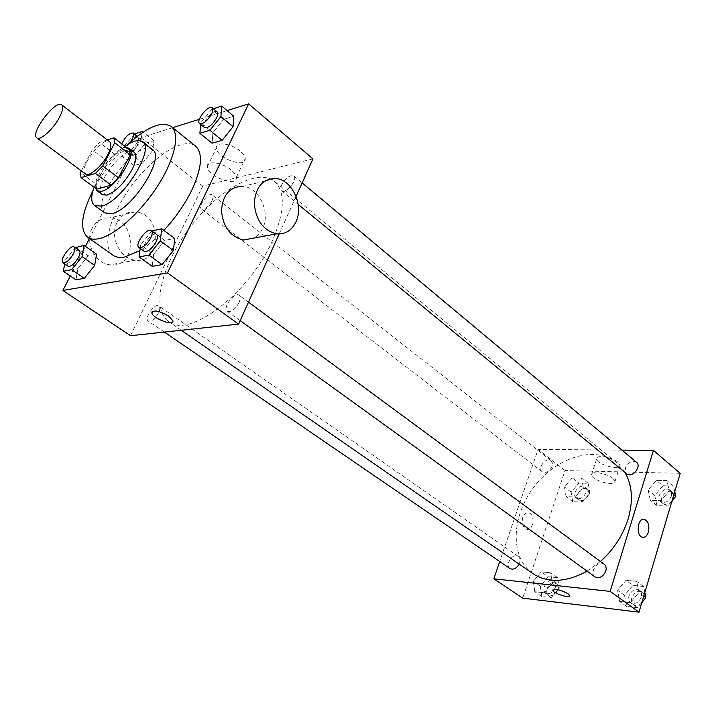 <?xml version="1.0" encoding="UTF-8"?>
<svg xmlns="http://www.w3.org/2000/svg" width="716" height="716" viewBox="0 0 716 716"><rect width="100%" height="100%" fill="white"/><g stroke="black" fill="none" stroke-linecap="round" stroke-linejoin="round"><path stroke-width="0.54" stroke-dasharray="3.58 2.69" d="M85.392 173.89C77.605 169.182 103.014 135.53 109.673 141.732M107.337 139.933L99.417 142.484L92.337 149.841L81.302 170.864M96.669 189.14L95.998 184.003L80.452 172.493M129.363 149.734L114.721 154.191L107.677 161.458L95.998 184.003M126.526 147.541C115.795 146.717 92.104 177.89 95.541 188.308M102.254 194.662C91.541 188.102 125.023 143.755 134.268 152.266M114.721 154.191L99.417 142.484M107.677 161.458L92.337 149.841M125.014 146.368C111.141 157.269 100.831 170.891 94.1 187.243M152.499 149.662C138.313 136.72 88.417 202.807 104.742 212.903M127.725 144.534C113.692 157.994 102.128 173.308 93.026 190.483M113.083 255.272C100.902 246.671 110.801 213.064 132.648 184.325C154.307 155.453 183.923 136.729 195.531 146.091M163.866 230.409C155.739 239.028 147.756 245.749 139.915 250.582M75.699 247.154L88.14 255.836L96.535 254.144L88.14 255.836L77.946 268.563L75.95 279.822L77.946 268.563L65.442 259.98L64.709 263.882M135.485 155.632L134.035 165.557L142.591 163.105L152.642 150.548L153.949 140.649L145.357 143.281L135.485 155.632L134.035 165.557L142.591 163.105L152.642 150.548L153.949 140.649L145.357 143.281L135.485 155.632L123.814 146.619L122.257 156.536L130.768 153.985L140.882 141.338L142.099 132.845M172.663 127.681L140.954 137.624L89.411 238.526M85.419 246.349L70.284 275.964M227.088 110.622L199.37 119.312M151.873 230.901L164.814 240.433L174.695 238.446L164.814 240.433L153.68 254.252L152.222 266.343L153.68 254.252L140.676 244.827L140.202 248.434M213.377 108.743L211.676 109.288L223.687 119.304L233.756 116.225L223.687 119.304L212.947 132.675L212.061 143.209L212.947 132.675L200.874 122.767L200.713 124.45M272.733 240.03C250.17 292.844 188.585 339.295 168.6 321.529C150.593 308.963 161.852 264.302 189.847 227.518C217.557 190.519 257.429 167.463 274.452 181.345C285.442 191.593 284.87 211.148 272.733 240.03M312.946 158.898L202.709 186.106L130.563 335.706M279.142 234.016L296.075 196.381M211.954 200.811C208.24 207.076 204.731 209.824 201.429 209.036C197.392 206.432 208.768 191.682 212.294 194.967C213.368 195.978 213.261 197.929 211.954 200.811M158.54 312.811C154.933 319.059 151.497 321.797 148.212 321.019C143.728 318.459 154.889 302.653 158.854 305.938C160.178 307.092 160.071 309.384 158.54 312.811M239.072 302.528C235.134 309.464 231.214 312.4 227.312 311.344C222.157 308.166 234.526 291.314 239.117 295.26C240.585 296.567 240.576 298.984 239.072 302.528M281.809 184.728C280.529 187.664 280.484 189.704 281.674 190.85C285.639 194.743 298.357 179.107 293.793 175.93C289.882 174.856 285.881 177.783 281.809 184.728M202.709 186.106L140.954 137.624M239.976 150.906C231.044 143.182 215.328 141.356 216.348 148.069C216.402 157.985 246.519 168.967 245.221 158.576C244.979 156.213 243.234 153.654 239.976 150.906M117.138 222.479C109.199 236.799 120.288 259.246 135.485 260.141C162.8 264.061 162.353 213.091 135.109 211.882C127.224 211.533 121.237 215.06 117.138 222.479M275.857 178.499L242.867 186.321C259.04 187.324 270.72 212.348 262.745 228.243C260.696 232.664 257.76 235.94 253.947 238.061M92.23 228.216C84.381 242.187 95.309 263.998 110.318 264.83C137.311 268.572 136.908 218.926 109.987 217.843C102.2 217.53 96.284 220.984 92.23 228.216M230.973 169.826C221.933 162.165 206.172 160.214 207.291 166.792C207.47 176.512 237.757 187.592 236.325 177.398C236.056 175.08 234.275 172.556 230.973 169.826M151.944 311.952C154.96 309.894 160.527 311.281 168.654 316.105L172.896 320.759M600.42 561.478L587.093 571.144M532.937 573.632C509.792 557.639 511.224 516.648 533.76 487.202C555.911 457.47 594.942 444.869 616.664 462.751L624.889 472.327M636.497 462.259C632.013 460.236 628.326 462.106 625.453 467.879L625.22 471.28L626.688 473.804M510.025 568.585C504.341 565.103 512.969 552.34 518.241 556.43C520.004 557.845 520.451 560.037 519.574 563L519.136 564.083M595.05 576.89C588.713 572.755 598.299 559.473 604.17 564.244M552.072 466.313C549.432 471.584 546.165 473.419 542.263 471.826C537.072 468.237 546.281 456.468 551.034 460.612L552.394 462.992L552.072 466.313M621.98 450.122L538.083 449.371L499.714 561.532M572.218 477.84L564.485 487.014L566.052 496.582L575.458 496.985L583.298 487.694L581.616 478.109L572.218 477.84L564.485 487.014L566.052 496.582L575.458 496.985L583.298 487.694L581.616 478.109L572.218 477.84L578.814 483.014L571.126 492.143L572.719 501.692L582.126 502.131L589.93 492.885L588.212 483.318L578.814 483.014M626.035 580.3L617.559 590.261L619.626 601.422L630.322 602.639L638.923 592.544L636.712 581.356L626.035 580.3L617.559 590.261L619.626 601.422L630.322 602.639L638.923 592.544L636.712 581.356L626.035 580.3L632.953 585.393L624.522 595.3L626.625 606.434L637.312 607.687L641.921 602.281M680.2 473.321L565.049 470.537L522.716 598.146M541.287 571.878L533.357 581.267L534.771 591.702L544.232 592.785L552.269 583.289L550.738 572.818L541.287 571.878L533.357 581.267L534.771 591.702L544.232 592.785L552.269 583.289L550.738 572.818L541.287 571.878L548.232 576.72L540.338 586.055L541.788 596.473L551.248 597.583L559.25 588.131L557.683 577.696L548.232 576.72M656.366 480.302L648.123 490.039L650.334 500.207L660.931 500.663L669.299 490.8L666.945 480.615L656.366 480.302L648.123 490.039L650.334 500.207L660.931 500.663L669.299 490.8L666.945 480.615L656.366 480.302L662.927 485.779L654.719 495.454L656.966 505.603L667.554 506.096L672.038 500.815M565.049 470.537L538.083 449.371M618.024 462.259C612.055 456.978 595.757 454.454 596.634 458.875C596.446 464.478 620.978 471.173 620.11 465.248L618.024 462.259M522.752 517.48C521.409 523.548 522.734 527.486 526.716 529.294C533.697 531.12 535.595 513.828 528.551 512.826C526 512.531 524.067 514.088 522.752 517.48C521.409 523.548 522.734 527.486 526.716 529.294C533.697 531.12 535.604 513.828 528.551 512.826C526 512.531 524.067 514.088 522.752 517.48M612.914 478.395C606.891 473.178 590.548 470.519 591.47 474.842C591.335 480.311 615.957 487.131 615.035 481.34L612.914 478.395M552.797 590.02C555.885 588.704 560.968 589.93 568.039 593.707L569.685 595.837M674.776 491.588L673.496 486.119L662.927 485.779M671.357 496.116C668.601 501.764 664.967 503.563 660.474 501.513C654.71 497.226 664.761 485.43 670.051 490.281L671.527 492.787L671.357 496.116M654.719 495.454L648.123 490.039M656.966 505.603L650.334 500.207M667.554 506.096L660.931 500.663M673.881 494.622L669.299 490.8M673.496 486.119L666.945 480.615M671.644 502.14C668.565 504.87 665.719 505.371 663.097 503.661C657.333 499.374 667.366 487.605 672.655 492.465L674.141 494.971L673.846 498.694M585.912 492.724C583.37 497.888 580.13 499.643 576.21 497.996C570.965 494.353 579.951 482.879 584.775 487.068L586.171 489.449L585.912 492.724M571.126 492.143L564.485 487.014M572.719 501.692L566.052 496.582M582.126 502.131L575.458 496.985M589.93 492.885L583.298 487.694M588.212 483.318L581.616 478.109M588.543 494.783C586.01 499.938 582.779 501.692 578.85 500.037C573.597 496.385 582.573 484.938 587.397 489.126L588.803 491.507L588.543 494.783M644.83 592.49L643.621 586.485L632.953 585.393M641.303 597.144C638.726 602.72 635.199 604.555 630.724 602.657C624.343 598.469 633.66 585.536 639.585 590.342C641.491 591.917 642.064 594.182 641.303 597.144M624.522 595.3L617.559 590.261M626.625 606.434L619.626 601.422M637.312 607.687L630.322 602.639M643.756 596.097L638.923 592.544M643.621 586.485L636.712 581.356M641.661 603.176C638.806 605.709 636.085 606.201 633.499 604.653C627.109 600.473 636.408 587.567 642.342 592.374C644.248 593.949 644.821 596.213 644.069 599.167L643.684 600.214M555.213 587.693C552.806 592.785 549.664 594.575 545.771 593.045C540.025 589.51 548.411 577.051 553.754 581.177C555.535 582.609 556.028 584.784 555.213 587.693M540.338 586.055L533.357 581.267M541.788 596.473L534.771 591.702M551.248 597.583L544.232 592.785M559.25 588.131L552.269 583.289M557.683 577.696L550.738 572.818M557.979 589.608C555.589 594.701 552.448 596.482 548.545 594.951C542.8 591.407 551.168 578.976 556.511 583.101C558.301 584.533 558.793 586.708 557.979 589.608M211.676 109.288L200.874 122.767M204.499 127.555C200.319 124.727 213.529 108.286 217.118 111.866M223.687 119.304L212.947 132.675M134.483 133.946L123.814 146.619M137.221 142.466C133.248 148.937 129.721 151.908 126.634 151.371C122.973 149.08 134.823 133.677 137.946 136.658C138.904 137.588 138.662 139.522 137.221 142.466M134.035 165.557L122.257 156.536M142.591 163.105L130.768 153.985M152.642 150.548L140.882 141.338M153.949 140.649L143.164 132.138M145.357 143.281L133.749 134.178M130.384 142.09C126.723 146.619 123.886 148.489 121.89 147.711L121.774 143.871M151.837 230.946L140.676 244.827M144.202 251.325C139.486 248.497 152.49 230.847 156.616 234.472M164.814 240.433L153.68 254.252M75.278 247.682L65.442 259.98M68.092 266.2C64.019 263.935 75.753 247.476 79.288 250.475M88.14 255.836L77.946 268.563M135.109 211.882L109.987 217.843M135.485 260.141L110.318 264.83M236.325 177.398L245.221 158.576M207.291 166.792L216.348 148.069M616.664 462.751L274.452 181.345M181.238 330.273L168.6 321.529M281.674 190.85L298.16 204.364M293.793 175.93L302.143 182.902M518.241 556.43L158.854 305.938M164.376 332.081L148.212 321.019M248.479 302.161L239.117 295.26M240.173 320.625L227.312 311.344M551.034 460.612L212.294 194.967M542.263 471.826L201.429 209.036M615.035 481.34L620.11 465.248M591.47 474.842L596.634 458.875M672.655 492.465L670.051 490.281M663.097 503.661L660.474 501.513M587.397 489.126L584.775 487.068M578.85 500.037L576.21 497.996M642.342 592.374L639.585 590.342M633.499 604.653L630.724 602.657M556.511 583.101L553.754 581.177M548.545 594.951L545.771 593.045M137.946 136.658L137.409 136.237M126.634 151.371L121.89 147.711"/><path stroke-width="1.07" d="M59.321 117.603C53.199 129.292 40.069 141.034 36.802 137.875C29.625 133.641 55.696 99.112 61.737 104.858C63.59 106.693 62.793 110.944 59.321 117.603M61.737 104.858L109.673 141.732C111.732 143.701 111.123 147.979 107.865 154.549C102.111 166.094 89.008 177.282 85.392 173.89L36.802 137.875M118.462 177.756L111.186 185.184L96.669 189.14L81.024 177.604L95.416 173.433L102.719 165.906L118.462 177.756L130.249 154.71L129.363 149.734L113.933 137.803L107.337 139.933M81.302 170.864L80.452 172.493L81.024 177.604M102.719 165.906L114.73 142.744L113.933 137.803M111.186 185.184L95.416 173.433M130.249 154.71L114.73 142.744M95.541 188.308L97.09 190.85L101.753 191.297C115.267 188.657 137.866 153.126 129.193 148.337L126.526 147.541M129.193 148.337L134.268 152.266C137.096 154.96 136.407 160.661 132.2 169.352C124.503 182.965 116.081 191.557 106.944 195.128L102.254 194.662L97.09 190.85M94.1 187.243C90.843 196.426 90.959 202.476 94.449 205.411L101.305 206.136C121.55 202.565 155.614 149.026 142.475 141.813C138.716 139.271 132.899 140.792 125.014 146.368M94.449 205.411L104.742 212.903L111.66 213.69C132.03 210.325 165.808 157.028 152.499 149.662L142.475 141.813M93.026 190.483C81.32 213.959 79.494 229.541 87.576 237.229C90.386 239.207 94.19 239.69 98.978 238.679C114.999 235.367 140.775 212.419 157.86 185.632C175.026 158.854 180.298 133.525 171.187 126.49C161.583 120.825 147.093 126.839 127.725 144.534M139.915 250.582L124.745 256.999C119.894 257.903 116.001 257.321 113.083 255.272L87.576 237.229M171.187 126.49L195.531 146.091C203.174 153.296 201.903 168.045 191.709 190.34C184.674 204.606 175.393 217.959 163.866 230.409M64.709 263.882L63.33 271.239L75.95 279.822L84.291 278.345L94.682 265.394L96.535 254.144L84.032 245.382L75.278 247.682M89.411 238.526L85.419 246.349M70.284 275.964L62.901 290.428L167.472 272.939L248.658 103.856L227.088 110.622M199.37 119.312L172.663 127.681M140.202 248.434L139.074 256.919L152.222 266.343L162.058 264.607L173.415 250.528L174.695 238.446L161.7 228.807L151.837 230.946M200.713 124.45L199.88 133.283L212.061 143.209L222.103 140.336L233.049 126.723L233.756 116.225L221.7 106.084L213.377 108.743M62.901 290.428L130.563 335.706L238.607 324.115L167.472 272.939M168.654 316.105L172.896 320.759C174.632 326.702 152.669 318.53 151.864 312.937C153.421 309.589 159.015 310.646 168.654 316.105M238.607 324.115L279.142 234.016M296.075 196.381L312.946 158.898L248.658 103.856M253.947 238.061L243.449 240.021C230.382 236.745 223.052 226.954 221.468 210.656C222.721 194.689 229.854 186.581 242.867 186.321M295.976 221.799C291.698 230.561 285.21 234.58 276.51 233.864C263.309 230.427 255.889 220.304 254.27 203.487C255.523 187.028 262.718 178.696 275.857 178.499C292.2 179.618 304.005 205.456 295.976 221.799M172.896 320.759C174.623 326.693 152.669 318.522 151.864 312.937L151.944 311.952M624.889 472.327C632.317 485.144 633.374 500.761 628.066 519.19C622.831 535.514 613.621 549.62 600.42 561.478M587.093 571.144C566.114 582.52 548.062 583.343 532.937 573.632L181.238 330.273M298.16 204.364L626.688 473.804C631.888 478.565 642.154 466.483 636.497 462.259L302.143 182.902M519.136 564.083C516.451 568.558 513.417 570.061 510.025 568.585L164.376 332.081M248.479 302.161L604.17 564.244C606.058 565.81 606.595 568.101 605.781 571.126C603.096 576.827 599.516 578.752 595.05 576.89L240.173 320.625M499.714 561.532L493.807 578.805L610.157 591.389L653.44 450.409L621.98 450.122M610.157 591.389L638.994 612.144L522.716 598.146L493.807 578.805M568.03 593.716L569.694 595.524C570.661 598.862 552.985 593.421 552.788 590.342C555.177 588.552 560.261 589.68 568.03 593.716M638.994 612.144L680.2 473.321L653.44 450.409M648.365 532.131C647.085 535.854 645.161 537.564 642.601 537.251C635.629 536.177 637.464 517.408 644.337 519.342C648.302 521.266 649.654 525.526 648.365 532.131C647.085 535.854 645.161 537.564 642.601 537.251C635.629 536.177 637.455 517.408 644.328 519.342C648.302 521.266 649.645 525.526 648.365 532.131M569.685 595.837C569.265 598.531 552.922 593.206 552.788 590.342L552.797 590.02M672.038 500.815L675.877 496.295L674.776 491.588M675.877 496.295L673.881 494.622M673.846 498.694L671.644 502.14M641.921 602.281L645.877 597.645L644.83 592.49M645.877 597.645L643.756 596.097M643.684 600.214L641.661 603.176M199.88 133.283L209.869 130.294L220.886 116.565L221.7 106.084M212.231 107.794L217.118 111.866C218.156 112.904 217.986 114.909 216.59 117.898C212.204 125.112 208.168 128.334 204.499 127.555L199.585 123.528C195.432 120.718 208.678 104.232 212.231 107.794C213.27 108.814 213.082 110.828 211.676 113.817C207.273 121.04 203.246 124.28 199.585 123.528M212.061 143.209L222.103 140.336L209.869 130.294M222.103 140.336L233.049 126.723L220.886 116.565M233.049 126.723L233.756 116.225M142.099 132.845L142.296 131.449L134.483 133.946M143.164 132.138L142.296 131.449M121.774 143.871C125.479 136.461 129.301 132.827 133.23 132.961C134.178 133.883 133.928 135.816 132.478 138.77L130.384 142.09M139.074 256.919L148.856 255.075L160.286 240.88L161.7 228.807M151.353 230.597L156.616 234.472C157.932 235.68 157.753 238.097 156.079 241.731C151.819 248.926 147.854 252.121 144.202 251.325L138.904 247.494C134.214 244.693 147.263 226.99 151.353 230.597C152.66 231.796 152.472 234.213 150.781 237.846C146.503 245.06 142.538 248.282 138.904 247.494M152.222 266.343L162.058 264.607L148.856 255.075M162.058 264.607L173.415 250.528L160.286 240.88M173.415 250.528L174.695 238.446M63.33 271.239L71.609 269.672L82.063 256.632L84.032 245.382M74.24 246.957L79.288 250.475C80.461 251.54 80.201 253.831 78.5 257.348C74.616 263.801 71.153 266.755 68.092 266.2L63.008 262.718C58.963 260.472 70.732 243.968 74.24 246.957C75.395 248.013 75.126 250.305 73.408 253.822C69.515 260.293 66.051 263.255 63.008 262.718M75.95 279.822L84.291 278.345L71.609 269.672M84.291 278.345L94.682 265.394L82.063 256.632M94.682 265.394L96.535 254.144M243.449 240.021L276.51 233.864M137.409 136.237L133.23 132.961"/></g></svg>
